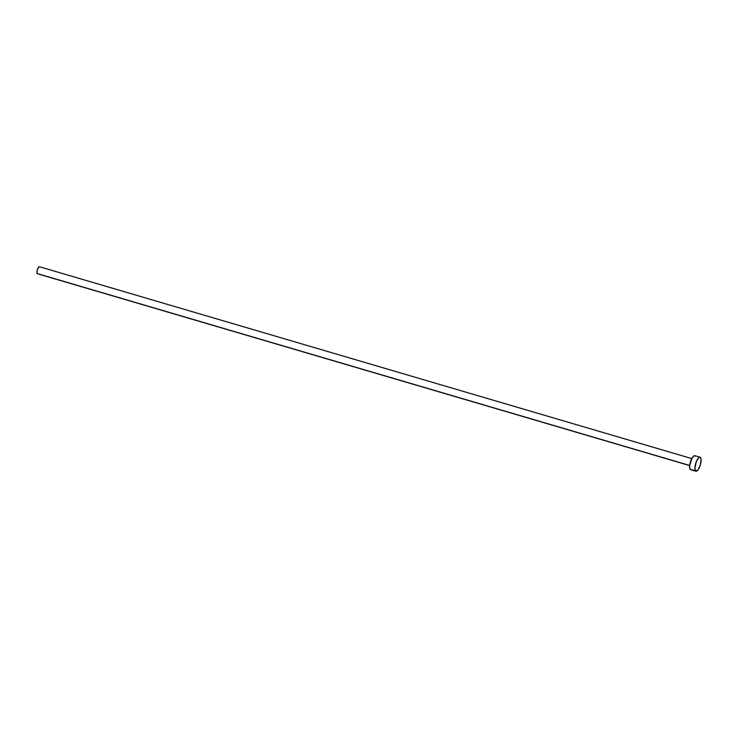 <?xml version="1.0" encoding="UTF-8"?>
<svg xmlns="http://www.w3.org/2000/svg" width="738" height="738" viewBox="0 0 738 738"><rect width="100%" height="100%" fill="white"/><g stroke="black" fill="none" stroke-linecap="round" stroke-linejoin="round"><path stroke-width="1.11" d="M691.718 458.584L39.483 266.759A3.644 1.218 106.4 0 0 37.435 269.462A3.644 1.218 106.4 0 0 37.158 273.549L689.67 465.457L37.158 273.549A3.644 1.218 106.4 0 0 37.426 273.752L689.661 465.577L692.115 457.874L693.904 455.835L695.307 456.093M700.048 457.228L694.772 455.678A7.297 2.435 106.4 0 0 690.667 461.084A7.297 2.435 106.4 0 0 690.122 469.257L695.399 470.807L690.122 469.257A7.297 2.435 106.4 0 0 690.657 469.672L695.934 471.222A7.297 2.435 -73.6 0 1 695.399 470.807A7.297 2.435 -73.6 0 1 695.943 462.634A7.297 2.435 -73.6 0 1 700.048 457.228A7.297 2.435 -73.6 0 1 700.583 457.652A7.297 2.435 -73.6 0 1 700.03 465.826A7.297 2.435 -73.6 0 1 695.934 471.222M690.98 469.7L689.836 468.648L689.661 465.577M700.583 457.652L701.1 460.134L700.187 465.374L697.982 469.94L695.777 471.167L694.873 468.326L696.266 461.757L698.6 457.828L699.725 457.2L700.583 457.652M37.592 273.77L36.928 272.82L37.361 269.684L38.763 267.055L39.751 266.971"/></g></svg>
